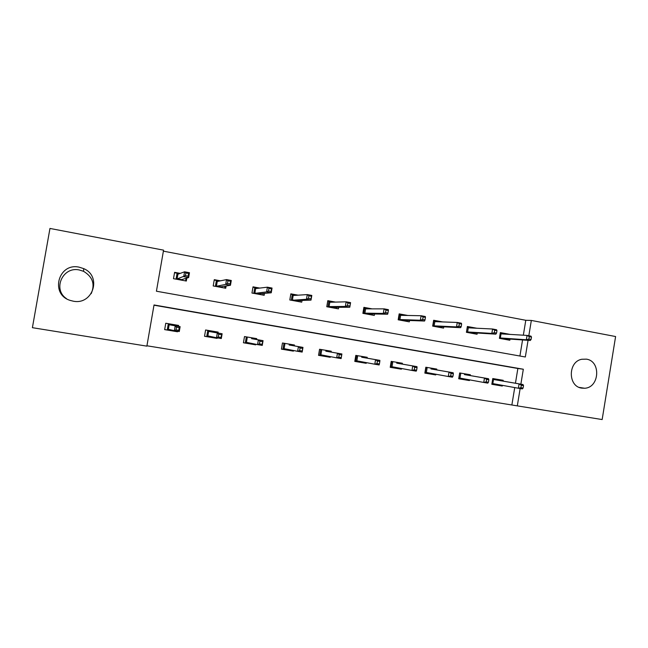 <?xml version="1.0" encoding="UTF-8"?>
<svg xmlns="http://www.w3.org/2000/svg" width="648" height="648" viewBox="0 0 648 648"><rect width="100%" height="100%" fill="white"/><g stroke="black" fill="none" stroke-linecap="round" stroke-linejoin="round"><path stroke-width="0.97" d="M66.469 298.631C52.302 289.348 62.767 266.142 79.315 269.981L83.56 271.318C92.672 276.785 95.216 284.229 91.19 293.666M79.137 267.17L83.689 268.62C102.238 276.267 92.875 305.394 73.159 301.158L70.267 300.429C49.734 294.403 58.304 262.432 79.137 267.17M586.432 359.154C601.214 361.082 599.522 387.804 584.593 388.249L581.726 388.12C567.794 386.532 567.875 361.568 581.839 359.251L586.432 359.154M523.341 335.194L525.787 320.29L531.336 320.436L615.6 336.539L602.154 419.556L517.307 405.875L520.15 388.541M146.934 345.781L517.307 405.875M520.87 384.175L523.325 369.23L154.03 304.965L146.869 346.145L32.4 327.686L49.961 228.444L163.563 250.152L156.419 291.219L525.334 356.991L528.063 340.338M220.49 280.819L214.286 279.669L213.2 285.954L225.723 288.247L226.12 285.962M298.096 295.172L290.847 293.836L289.802 299.975L301.741 302.154L302.033 300.453M372.074 308.861L363.893 307.346L362.88 313.349L374.285 315.43L374.528 313.997M442.689 321.926L433.658 320.258L432.678 326.122L443.572 328.115L443.791 326.835M510.154 334.409L500.353 332.594L499.406 338.337L509.83 340.241L510.025 339.066M519.915 356.019L522.555 339.949M525.787 320.29L163.393 251.157M476.798 328.236L467.378 326.495L466.414 332.294L477.066 334.247L477.268 333.023M407.786 315.471L399.168 313.875L398.18 319.804L409.317 321.845L409.544 320.493M335.518 302.098L327.799 300.672L326.77 306.739L338.434 308.869L338.693 307.322M259.759 288.085L253.02 286.837L251.959 293.042L264.181 295.286L264.514 293.358M180.241 273.375L174.604 272.33L173.494 278.689L186.324 281.038L186.835 278.089M528.825 335.745L531.336 320.436M515.444 383.243L517.865 368.485L153.989 305.192M517.865 368.485L523.325 369.23M511.92 404.676L514.731 387.585M177.633 331.25L177.536 331.776L164.657 329.621L165.767 323.247L178.637 325.426L178.475 326.365M217.177 337.859L217.088 338.386L204.517 336.288L205.602 329.986L218.174 332.108L218.011 333.023M255.806 344.258L255.701 344.841L243.429 342.784L244.499 336.563L256.762 338.637L256.608 339.528M293.52 350.511L293.406 351.143L281.418 349.134L282.471 342.986L294.451 345.011L294.305 345.886M330.35 356.635L330.245 357.299L318.533 355.339L319.561 349.256L331.266 351.232L331.12 352.099M366.339 362.629L366.225 363.309L354.788 361.398L355.801 355.388L367.238 357.315L367.092 358.174M401.517 368.493L401.404 369.19L390.218 367.319L391.214 361.373L402.392 363.261L402.254 364.103M435.901 374.236L435.78 374.933L424.845 373.102L425.825 367.23L436.76 369.077L436.622 369.903M469.517 379.85L469.403 380.554L458.711 378.764L459.675 372.948L470.367 374.755L470.229 375.581M502.403 385.341L502.289 386.046L491.824 384.296L492.78 378.545L503.229 380.311L503.099 381.129M499.519 384.823L499.406 385.519L502.289 386.046M466.835 379.355L466.714 380.052L469.403 380.554M433.415 373.774L433.301 374.471L435.78 374.933M399.249 368.072L399.136 368.761L401.404 369.19M364.306 362.248L364.192 362.921L366.225 363.309M328.552 356.287L328.439 356.943L330.245 357.299M291.964 350.204L291.859 350.827L293.406 351.143M254.51 343.999L254.413 344.574L255.701 344.841M216.157 337.673L216.076 338.167L217.088 338.386M176.896 331.12L177.536 331.776M506.955 339.714L507.092 338.864M500.297 332.951L507.222 334.23M504.46 338.677L504.371 339.244M531.085 339.471L531.481 337.041L529.295 336.636L528.898 339.066L531.085 339.471L530.267 340.492L526.338 339.771L527.051 335.413L501.034 333.866L500.353 337.964L504.087 338.653L504.233 339.212M528.898 339.066L526.338 339.771L500.353 337.964L499.592 338.369M530.267 340.492L504.087 338.653M529.295 336.636L527.051 335.413L530.979 336.142L531.481 337.041M500.272 333.104L501.034 333.866M500.345 379.825L500.207 380.627M499.406 385.519L491.832 384.256M523.106 388.055L523.511 385.625L521.308 385.252L520.911 387.69L523.106 388.055L522.32 388.905L518.376 388.241L519.089 383.875L523.033 384.539L497.251 380.125L497.753 379.388L497.615 380.19M496.935 384.345L496.814 385.082L496.595 384.288M497.251 380.125L493.509 379.493L492.828 383.6L491.864 384.094M521.308 385.252L519.089 383.875L493.509 379.493L492.747 378.707M520.911 387.69L518.376 388.241L492.828 383.6M523.033 384.539L523.511 385.625M474.385 333.752L474.53 332.853M467.313 326.859L474.069 328.107M466.447 332.303L467.354 326.859L468.293 327.823L467.613 331.97L471.428 332.667L471.59 333.242M471.841 332.691L471.744 333.266M496.562 333.096L496.967 330.642L494.724 330.229L494.319 332.683L496.562 333.096L495.858 334.157L491.84 333.412L492.569 329.006L468.293 327.823M494.319 332.683L491.84 333.412L467.613 331.97L466.852 332.375M495.858 334.157L471.428 332.667M494.724 330.229L492.569 329.006L496.587 329.759L496.967 330.642M441.094 327.661L441.256 326.705M433.593 320.622L440.162 321.837M432.986 326.179L433.901 320.679L434.832 321.643L434.136 325.839L438.032 326.551L438.226 327.135M438.494 326.576L438.396 327.167M461.214 326.576L461.627 324.089L459.335 323.66L458.922 326.147L461.214 326.576L460.639 327.669L456.524 326.908L457.261 322.453L434.832 321.643M458.922 326.147L456.524 326.908L434.136 325.839L433.382 326.252M460.639 327.669L438.032 326.551M459.335 323.66L457.261 322.453L461.384 323.214L461.627 324.089M467.67 374.301L467.532 375.119M466.714 380.052L458.719 378.716M488.446 382.247L488.851 379.785L486.608 379.412L486.194 381.875L488.446 382.247L487.782 383.13L483.74 382.45L484.469 378.035L488.503 378.716L464.478 374.593L465.021 373.856L464.883 374.657M464.187 378.877L464.065 379.615L463.814 378.805M458.752 378.724L459.707 372.956L460.655 373.945L459.959 378.1L458.752 378.724M464.478 374.593L484.469 378.035L486.608 379.412M486.194 381.875L483.74 382.45L459.959 378.1M488.503 378.716L488.851 379.785M434.273 368.655L434.136 369.481M433.301 374.471L424.853 373.062M452.96 376.302L453.373 373.815L451.073 373.426L450.66 375.913L452.96 376.302L452.417 377.209L448.286 376.52L449.024 372.049L453.163 372.746L430.977 368.939L431.56 368.194L431.422 369.012M430.718 373.28L430.596 374.018L430.304 373.199M425.161 373.11L426.133 367.278L427.064 368.275L426.36 372.479L425.161 373.11M430.977 368.939L449.024 372.049L451.073 373.426M450.66 375.913L448.286 376.52L426.36 372.479M453.163 372.746L453.373 373.815M407.057 321.432L407.228 320.412M399.111 314.248L405.478 315.422M398.763 319.91L399.695 314.353L400.618 315.325L399.905 319.561L403.89 320.298L404.109 320.89M404.401 320.315L404.295 320.922M425.023 319.893L425.436 317.374L423.087 316.945L422.674 319.456L425.023 319.893L424.578 321.027L420.358 320.25L421.111 315.738L400.618 315.325M422.674 319.456L420.358 320.25L399.905 319.561L399.152 319.982M424.578 321.027L403.89 320.298M423.087 316.945L421.111 315.738L425.331 316.524L425.436 317.374M400.116 362.88L399.978 363.714M399.136 368.761L390.226 367.27M416.624 370.211L417.045 367.691L414.68 367.295L414.258 369.814L416.624 370.211L416.21 371.158L411.974 370.445L412.727 365.926L416.964 366.638L396.714 363.147L397.346 362.41L397.208 363.236M396.487 367.562L396.365 368.299L396.041 367.473M390.809 367.367L391.797 361.471L392.712 362.475L392 366.728L390.809 367.367M396.714 363.147L412.727 365.926L414.68 367.295M414.258 369.814L411.974 370.445L392 366.728M416.964 366.638L417.045 367.691M372.244 315.058L372.43 313.956M363.828 307.719L370 308.861M363.755 313.511L364.703 307.881L365.618 308.861L364.889 313.154L368.971 313.899L369.214 314.507M369.53 313.907L369.417 314.539M387.941 313.049L388.371 310.505L385.965 310.06L385.536 312.603L387.941 313.049L387.642 314.223L383.316 313.43L384.086 308.861L365.618 308.861M385.536 312.603L383.316 313.43L364.889 313.154L364.144 313.575M387.642 314.223L368.971 313.899M385.965 310.06L384.086 308.861L388.403 309.663L388.371 310.505M365.189 356.975L365.051 357.817M364.192 362.921L354.796 361.349M379.396 363.974L379.825 361.422L377.403 361.017L376.974 363.569L379.396 363.974L379.121 364.954L374.787 364.225L375.557 359.648L379.89 360.377L361.673 357.234L362.354 356.497L362.216 357.332M361.479 361.714L361.357 362.443L360.993 361.625M355.671 361.495L356.675 355.533L357.583 356.546L356.854 360.839L355.671 361.495M361.673 357.234L375.557 359.648L377.403 361.017M376.974 363.569L374.787 364.225L356.854 360.839M379.89 360.377L379.825 361.422M336.628 308.545L336.839 307.33M327.734 301.053L333.68 302.146M327.945 306.95L328.909 301.263L329.808 302.252L329.071 306.585L333.25 307.355L333.526 307.97M333.858 307.346L333.744 308.011M347.919 303.005L347.49 305.581L349.952 306.034L350.39 303.458L347.919 303.005L346.145 301.814L350.568 302.632L349.79 307.249L345.368 306.431L346.145 301.814L329.808 302.252M347.49 305.581L345.368 306.431L329.071 306.585L328.334 307.022M349.952 306.034L349.79 307.249L333.25 307.355M350.39 303.458L350.568 302.632M329.459 350.933L329.314 351.791M328.439 356.943L318.541 355.29M341.682 354.999L339.204 354.578L338.774 357.161L341.245 357.575L341.901 353.97L341.123 358.595L336.676 357.85L337.462 353.217L341.901 353.97L325.823 351.184L326.56 350.438L326.414 351.289M325.661 355.736L325.539 356.457L325.142 355.639M319.723 355.485L320.744 349.458L321.635 350.479L320.898 354.821L319.723 355.485M325.823 351.184L337.462 353.217L339.204 354.578M338.774 357.161L336.676 357.85L320.898 354.821M341.123 358.595L341.245 357.575M300.186 301.871L300.421 300.51M290.782 294.216L296.509 295.277M291.3 300.243L292.28 294.492L293.163 295.488L292.418 299.87L296.687 300.656L296.995 301.288M297.351 300.632L297.23 301.328M308.926 295.772L308.489 298.38L311.016 298.841L311.453 296.241L308.926 295.772L307.265 294.589L311.801 295.431L311.008 300.105L306.472 299.271L307.265 294.589L293.163 295.488M308.489 298.38L306.472 299.271L291.681 300.316M311.016 298.841L311.008 300.105L296.687 300.656M311.453 296.241L311.801 295.431M292.896 344.744L292.742 345.619M291.859 350.827L281.426 349.086M302.592 348.413L300.056 347.984L299.611 350.6L302.146 351.022L302.972 347.393L302.171 352.083L297.618 351.313L298.412 346.623L302.972 347.393L289.138 344.987L289.923 344.242L289.778 345.101M289.008 349.628L288.887 350.333L288.465 349.515M282.933 349.337L283.978 343.238L284.853 344.266L284.099 348.665L282.933 349.337M289.138 344.987L298.412 346.623L300.056 347.984M299.611 350.6L297.618 351.313L284.099 348.665M302.171 352.083L302.146 351.022M262.894 295.043L263.161 293.471M252.955 287.226L258.439 288.239M253.789 293.382L254.794 287.566L255.652 288.562L254.899 293.001L259.273 293.803L259.605 294.443M259.994 293.738L259.864 294.492M268.952 288.36L268.499 290.993L271.091 291.479L271.544 288.838L268.952 288.36L267.397 287.186L272.047 288.052L271.245 292.783L266.587 291.924L267.397 287.186L255.652 288.562M268.499 290.993L266.587 291.924L254.17 293.447M271.091 291.479L271.245 292.783L259.273 293.803M271.544 288.838L272.047 288.052M255.466 338.418L255.312 339.301M254.413 344.574L243.437 342.735M262.513 341.658L259.905 341.221L259.451 343.869L262.059 344.307L263.056 340.662L262.246 345.4L257.572 344.615L258.382 339.868L263.056 340.662L251.586 338.653L252.428 337.908L252.283 338.774M251.489 343.383L251.375 344.064L250.93 343.27M245.276 343.043L246.337 336.871L247.196 337.908L246.434 342.355L245.276 343.043M251.586 338.653L258.382 339.868L259.905 341.221M259.451 343.869L257.572 344.615L246.434 342.355M262.246 345.4L262.059 344.307M224.702 288.06L225.034 286.132M214.213 280.066L219.445 281.029M215.387 286.351L216.4 280.463L217.25 281.475L216.481 285.962L220.96 286.781L221.324 287.437M221.746 286.659L221.6 287.493M227.942 280.754L227.48 283.427L230.145 283.913L230.607 281.248L227.942 280.754L226.517 279.596L231.287 280.479L230.461 285.266L225.69 284.391L226.517 279.596L217.25 281.475M227.48 283.427L225.69 284.391L215.76 286.424M230.145 283.913L230.461 285.266L220.96 286.781M230.607 281.248L231.287 280.479M217.145 331.938L216.991 332.837M216.076 338.167L204.525 336.239M221.397 334.733L218.732 334.287L218.271 336.968L220.944 337.414L222.126 333.752L221.3 338.548L216.505 337.746L217.331 332.942L222.126 333.752L213.135 332.157L214.034 331.411L213.889 332.294M213.071 337.017L212.965 337.649L212.512 336.895M206.72 336.604L207.797 330.359L208.64 331.403L207.87 335.899L206.72 336.604M213.135 332.157L208.64 331.403L217.331 332.942L218.732 334.287M218.271 336.968L216.505 337.746L207.87 335.899M221.3 338.548L220.944 337.414M185.595 280.9L186.041 278.324M174.531 272.727L179.496 273.642M176.054 279.15L177.082 273.197L177.917 274.209L177.131 278.753L181.715 279.596L182.12 280.268M182.59 279.337L182.42 280.317M185.879 272.954L185.409 275.659L188.139 276.161L188.609 273.456L185.879 272.954L184.575 271.804L189.475 272.719L188.633 277.563L183.732 276.664L184.575 271.804L177.917 274.209M185.409 275.659L176.418 279.223M188.139 276.161L188.633 277.563L181.715 279.596M188.609 273.456L189.475 272.719M177.9 325.304L177.738 326.228M176.815 331.606L164.665 329.573M179.221 327.629L176.483 327.167L176.013 329.881L178.751 330.342L179.221 327.629L180.128 326.657L179.293 331.525L174.369 330.699L175.219 325.831L180.128 326.657L173.761 325.515L174.717 324.761L174.563 325.652M173.713 330.545L173.624 331.071L173.21 330.423M167.233 330.002L168.326 323.684L169.152 324.737L168.367 329.289L167.233 330.002M173.761 325.515L169.152 324.737L175.219 325.831L176.483 327.167M176.013 329.881L174.369 330.699L168.367 329.289M179.293 331.525L178.751 330.342M83.689 268.62L83.56 271.318M584.593 388.249L579.247 387.407"/></g></svg>
